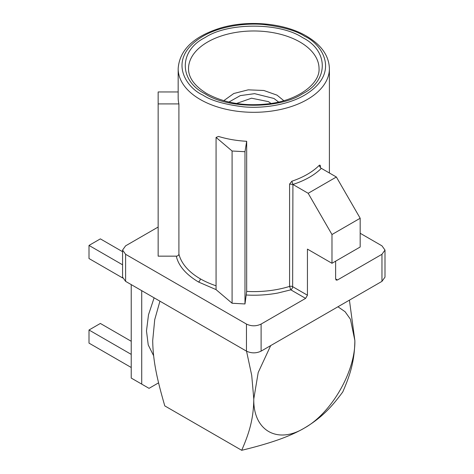 <?xml version="1.0" encoding="UTF-8"?>
<svg xmlns="http://www.w3.org/2000/svg" width="474" height="474" viewBox="0 0 474 474"><rect width="100%" height="100%" fill="white"/><g stroke="black" fill="none" stroke-linecap="round" stroke-linejoin="round"><path stroke-width="0.71" d="M205.076 93.811C178.692 80.722 178.686 50.659 205.076 37.57C227.739 22.337 279.82 22.331 302.489 37.57C328.873 50.653 328.879 80.722 302.489 93.811C279.826 109.044 227.745 109.05 205.076 93.811M228.96 102.028L240.288 95.612L254.609 93.656L273.925 98.462L278.611 102.028M178.905 103.913L178.905 254.04C178.745 255.326 177.874 256.031 176.292 256.156L158.15 256.156L158.15 103.913L178.905 103.913A75.615 43.655 180 0 1 178.165 97.828L178.165 68.653A75.615 43.655 180 0 0 200.312 99.522A75.615 43.655 180 0 0 282.723 108.984A75.615 43.655 180 0 0 329.4 68.653L329.4 172.992M216.108 289.632L198.482 281.994C185.873 274.387 178.479 265.772 176.292 256.156M246.681 141.293A75.615 43.655 180 0 1 218.52 136.447L216.067 137.413L232.088 151.01L244.981 151.71L246.681 141.293L246.681 291.415L244.981 303.952L232.088 303.247L216.067 289.65L216.067 137.413M246.681 291.415A75.615 43.655 0 0 0 289.584 286.409L289.584 184.072L291.854 181.222A75.615 43.655 0 0 0 319.121 165.479C319.885 164.816 320.311 165.082 320.388 166.285L320.388 167.612M289.584 184.072L292.914 184.463L292.642 286.663A2.589 1.493 0 0 0 289.584 286.409L290.811 289.839L277.977 293.003A78.204 45.154 0 0 1 246.439 295.018M154.121 297.826L148.504 314.772L146.484 330.923L148.232 344.936L153.606 355.672M236.514 103.48L251.534 98.201L268.432 101.637L271.051 103.48M319.121 165.479L320.649 167.891M320.697 167.932L320.08 166.99L320.388 166.285M320.839 168.027L321.354 168.347C314.392 175.19 304.912 180.558 292.914 184.463L291.854 181.222M337.464 279.986L336.173 280.116L335.633 278.925L337.464 279.986L381.961 254.295L384.995 250.065L384.995 277.13L381.961 281.36L381.961 254.295M360.175 233.261L381.961 245.84L384.995 250.065M158.15 227.046L125.604 245.84L122.57 250.065L122.57 277.13L125.604 281.36L246.456 351.133L246.456 324.068L125.604 254.295L122.57 250.065M305.606 298.383L290.811 289.839A2.589 1.493 -60 0 0 292.642 286.663L307.436 295.207L305.606 298.383L261.109 324.068C256.227 326.385 251.344 326.385 246.456 324.068M335.633 278.925L335.633 261.168M307.436 295.207L307.436 249.117L331.978 263.283L360.175 247.001L360.175 218.247L336.368 177.015L321.354 168.347M336.368 177.015L308.171 193.297L292.914 184.463M331.978 263.283L331.978 234.529L308.171 193.297M261.109 324.068L261.109 351.133L381.961 281.36M360.175 218.247L331.978 234.529M261.109 351.133C256.227 353.426 251.344 353.426 246.456 351.133M337.956 306.767L345.096 311.726L350.44 319.251L354.86 340.563L349.421 300.149M246.545 351.187L251.718 375.384L253.786 398.918L258.206 372.505L270.69 345.605M241.699 450.3C254.295 447.266 265.399 444.132 275.021 440.897C286.42 437.075 296.185 432.809 304.32 428.099C322.29 417.476 332.292 406.117 342.773 391.945C349.942 375.384 354.57 361.638 354.86 340.563C355.553 371.349 331.326 413.304 304.32 428.099C277.314 444.494 253.092 430.505 253.786 398.918C253.572 419.786 248.726 434.131 241.699 450.3L164.792 405.898C157.623 381.066 152.995 361.964 152.705 340.563L154.72 319.677L159.934 301.18M158.589 382.838L149.043 388.348L141.72 384.118L141.72 290.663M141.72 384.118L131.227 378.062L131.227 284.607M131.227 354.38L89.005 330.005L100.358 323.452L131.227 341.274M122.57 264.806L89.005 245.425L100.358 238.872L122.57 251.7M89.005 330.005L89.005 343.117L131.227 367.492M89.005 245.425L89.005 258.537L122.677 277.977M178.165 91.956L158.15 91.956L158.15 103.913M244.981 303.952L244.981 151.71M232.088 303.247L232.088 151.01M202.878 95.078C185.944 87.666 165.894 58.456 202.878 36.302C219.96 26.206 245.218 22.74 263.965 24.547C282.942 26.882 296.523 30.798 304.687 36.302C321.627 43.715 341.671 72.925 304.687 95.078C287.611 105.175 262.347 108.635 243.6 106.834C224.623 104.499 211.048 100.583 202.878 95.078M188.528 68.653A65.258 37.677 180 0 1 228.812 33.844A65.258 37.677 180 0 1 299.929 42.008A65.258 37.677 180 0 1 319.043 68.653C320.063 82.932 299.527 99.753 270.168 103.616C245.751 106.638 224.658 103.308 206.889 93.633C194.565 86.037 188.445 77.712 188.528 68.653M178.905 254.04A75.615 43.655 0 0 0 200.312 278.825A75.615 43.655 0 0 0 216.067 285.792M198.482 281.994A2.589 1.493 120 0 0 200.312 278.825M125.604 254.295L125.604 281.36M329.4 68.653C328.992 55.742 321.36 44.9 306.5 36.119C284.649 23.143 248.566 19.689 220.736 27.948C193.688 36.38 179.498 49.942 178.165 68.653M283.796 100.678L277.053 95.161L263.828 90.481L248.216 89.841L233.783 93.508L223.775 100.678"/></g></svg>
